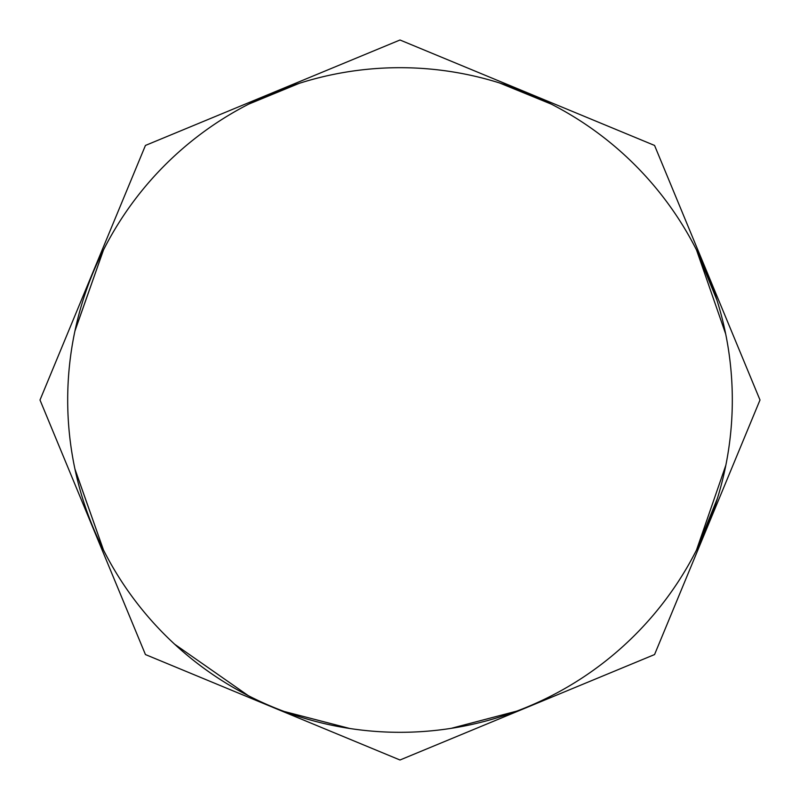<?xml version="1.0" encoding="UTF-8"?>
<svg xmlns="http://www.w3.org/2000/svg" width="800" height="800" viewBox="0 0 800 800"><rect width="100%" height="100%" fill="white"/><g stroke="black" fill="none" stroke-linecap="round" stroke-linejoin="round"><path stroke-width="1.2" d="M284.23 711.49L349.79 728.49M400 67.69A332.31 332.31 0 0 0 67.69 400A332.31 332.31 0 0 0 400 732.31A332.31 332.31 0 0 0 732.31 400A332.31 332.31 0 0 0 400 67.69M174.65 644.23L248.33 695.68M451.16 728.35L516.67 711.15M562.77 689.72L566.98 687.31M354.59 729.19L359.39 729.82M725.84 465.24L696.49 550.08L717.45 498.29M725.68 333.97L696.49 249.92L717.03 300.35M551.22 104.1L499.31 82.86M248.78 104.1L299.47 83.25M74.92 331.06L103.51 249.92L75.02 330.61M74.95 469.08L103.51 550.08L75.03 469.43M441.57 729.7L446.37 729.06M400 760L654.56 654.56L760 400L654.56 145.44L400 40L145.44 145.44L40 400.01L145.44 654.56L400 760"/></g></svg>
